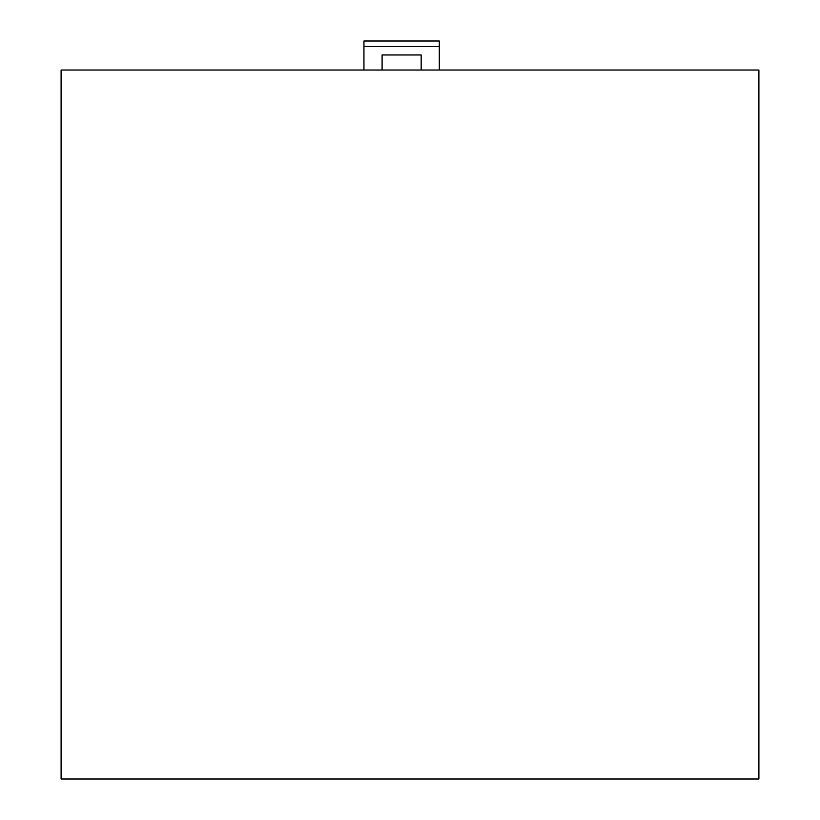 <?xml version="1.0" encoding="UTF-8"?>
<svg xmlns="http://www.w3.org/2000/svg" width="820" height="820" viewBox="0 0 820 820"><rect width="100%" height="100%" fill="white"/><g stroke="black" fill="none" stroke-linecap="round" stroke-linejoin="round"><path stroke-width="1.23" d="M61.1 779L61.1 70.028L758.9 70.028L758.9 779L61.1 779M363.947 70.028L363.947 46.586L439.305 46.586L439.305 70.028M382.089 70.028L382.089 54.96L421.162 54.96L421.162 70.028M439.305 46.586L439.305 41L363.947 41L363.947 46.586"/></g></svg>
